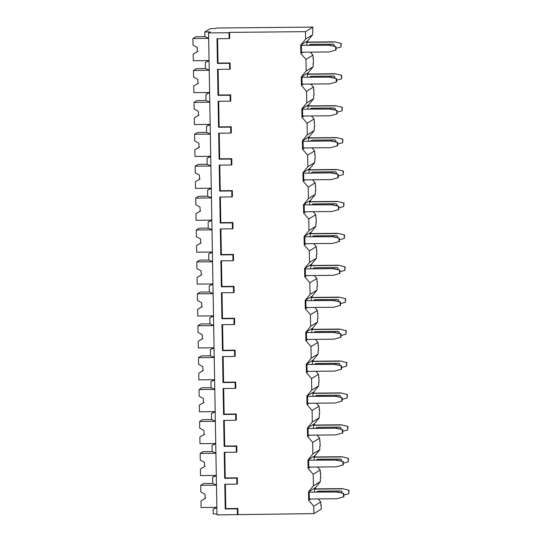 <?xml version="1.0" encoding="UTF-8"?>
<svg xmlns="http://www.w3.org/2000/svg" width="542" height="542" viewBox="0 0 542 542"><rect width="100%" height="100%" fill="white"/><g stroke="black" fill="none" stroke-linecap="round" stroke-linejoin="round"><path stroke-width="0.81" d="M216.861 508.03L215.628 508.044L213.148 509.324L213.23 513.931L216.963 513.897M208.656 37.784L207.423 37.798L204.896 36.565L204.815 31.958L210.242 31.91L208.568 32.926L216.983 514.9L313.893 513.626L321.345 509.073L320.735 501.946L318.14 498.925M208.568 32.926L229.002 32.737L229.11 38.597L229.679 38.245L229.578 32.384L305.485 31.653L312.93 27.1L216.59 28.021L215.872 28.462A5.461 0.373 -1 0 0 209.835 28.895L204.815 31.958M315.505 488.884L315.485 487.631L320.383 481.594L320.322 478.119L320.803 477.827L320.18 470.036L317.585 467.014M314.949 456.974L314.922 455.72L319.827 449.684L319.766 446.208L320.241 445.91L319.624 438.119L317.023 435.097M314.387 425.057L314.367 423.803L319.272 417.767L319.211 414.291L319.685 414L319.069 406.209L316.467 403.187M313.832 393.146L313.811 391.893L318.71 385.857L318.649 382.381L319.13 382.083L318.513 374.292L315.911 371.27M313.276 361.229L313.256 359.976L318.154 353.94L318.093 350.464L318.574 350.173L317.951 342.381L315.356 339.36M312.72 329.319L312.7 328.066L317.598 322.029L317.537 318.554L318.012 318.256L317.395 310.471L314.794 307.443M312.165 297.402L312.138 296.149L317.043 290.112L316.982 286.637L317.456 286.345L316.84 278.554L314.238 275.532M311.603 265.492L311.582 264.239L316.481 258.202L316.42 254.726L316.901 254.435L316.284 246.644L313.683 243.615M311.047 233.575L311.027 232.322L315.925 226.285L315.864 222.809L316.345 222.518L315.722 214.727L313.127 211.705M310.491 201.665L310.471 200.411L315.369 194.375L315.308 190.899L315.79 190.608L315.166 182.817L312.571 179.788M309.936 169.748L309.909 168.494L314.814 162.458L314.753 158.982L315.227 158.691L314.611 150.9L312.009 147.878M309.38 137.837L309.353 136.584L314.258 130.547L314.197 127.072L314.672 126.781L314.055 118.989L311.454 115.961M308.818 105.92L308.798 104.667L313.696 98.63L313.635 95.155L314.116 94.864L313.5 87.072L310.898 84.051M308.262 74.01L308.242 72.757L313.14 66.72L313.08 63.245L313.561 62.953L312.937 55.162L310.342 52.134M307.707 42.093L307.687 40.84L312.585 34.803L312.93 27.1M313.893 513.626L313.764 506.214L308.655 500.273L308.513 491.899L313.411 485.856L313.208 474.297L308.1 468.356L307.951 459.982L312.856 453.945L312.653 442.387L307.544 436.446L307.395 428.072L312.294 422.035L312.097 410.47L306.989 404.528L306.84 396.155L311.738 390.118L311.535 378.56L306.426 372.618L306.284 364.244L311.183 358.208L310.979 346.643L305.871 340.701L305.729 332.327L310.627 326.291L310.424 314.733L305.315 308.791L305.166 300.417L310.071 294.381L309.868 282.816L304.76 276.874L304.611 268.5L309.509 262.463L309.313 250.905L304.197 244.964L304.055 236.59L308.954 230.553L308.75 218.988L303.642 213.047L303.5 204.673L308.398 198.636L308.195 187.078L303.086 181.136L302.937 172.762L307.842 166.726L307.639 155.161L302.531 149.226L302.382 140.845L307.28 134.809L307.084 123.251L301.975 117.309L301.826 108.935L306.725 102.899L306.521 91.334L301.413 85.399L301.271 77.018L306.169 70.982L305.966 59.424L300.857 53.482L300.715 45.108L305.613 39.071L305.485 31.653M310.742 498.999L308.655 500.273M313.764 506.214L320.735 501.946M237.355 477.834L236.779 478.186L236.881 484.128L237.457 483.782L237.355 477.834L225.255 477.949L224.808 452.326M236.793 445.917L236.224 446.269L236.326 452.218L236.901 451.865L236.793 445.917L224.7 446.039L224.252 420.416M236.237 414.007L235.668 414.359L235.77 420.301L236.346 419.955L236.237 414.007L224.144 414.122L223.697 388.499M235.682 382.09L235.106 382.442L235.214 388.39L235.784 388.038L235.682 382.09L223.589 382.212L223.141 356.589M235.126 350.179L234.55 350.532L234.659 356.473L235.228 356.128L235.126 350.179L223.033 350.295L222.586 324.672M234.571 318.262L233.995 318.615L234.097 324.563L234.672 324.211L234.571 318.262L222.471 318.384L222.024 292.761M234.008 286.352L233.439 286.704L233.541 292.646L234.117 292.301L234.008 286.352L221.915 286.467L221.468 260.844M233.453 254.435L232.884 254.787L232.985 260.736L233.555 260.384L233.453 254.435L221.36 254.557L220.912 228.934M232.897 222.525L232.322 222.877L232.43 228.819L232.999 228.473L232.897 222.525L220.804 222.64L220.357 197.017M232.342 190.608L231.766 190.96L231.868 196.909L232.443 196.556L232.342 190.608L220.242 190.73L219.795 165.107M231.78 158.698L231.21 159.05L231.312 164.998L231.888 164.646L231.78 158.698L219.686 158.813L219.239 133.19M231.224 126.781L230.655 127.133L230.757 133.081L231.332 132.729L231.224 126.781L219.131 126.903L218.683 101.279M230.668 94.87L230.093 95.223L230.201 101.171L230.77 100.819L230.668 94.87L218.575 94.985L218.128 69.362M230.113 62.96L229.537 63.306L229.645 69.254L230.215 68.902L230.113 62.96L218.019 63.075L217.593 38.706M237.992 514.351L237.891 508.491L225.79 508.606L225.37 484.243M229.002 32.737L229.578 32.384M237.416 514.704L237.315 508.843L237.891 508.491M229.11 38.597L217.01 38.712L217.444 63.421L218.019 63.075M236.881 484.128L224.788 484.25L225.221 508.958L225.79 508.606M237.315 508.843L225.221 508.958M229.537 63.306L217.444 63.421M229.645 69.254L217.545 69.369L217.999 95.338L218.575 94.985M230.093 95.223L217.999 95.338M230.201 101.171L218.108 101.286L218.555 127.248L219.131 126.903M230.655 127.133L218.555 127.248M230.757 133.081L218.663 133.196L219.117 159.165L219.686 158.813M231.21 159.05L219.117 159.165M231.312 164.998L219.219 165.114L219.673 191.075L220.242 190.73M231.766 190.96L219.673 191.075M231.868 196.909L219.774 197.024L220.228 222.992L220.804 222.64M232.322 222.877L220.228 222.992M232.43 228.819L220.33 228.941L220.784 254.903L221.36 254.557M232.884 254.787L220.784 254.903M232.985 260.736L220.892 260.851L221.346 286.82L221.915 286.467M233.439 286.704L221.346 286.82M233.541 292.646L221.448 292.768L221.902 318.73L222.471 318.384M233.995 318.615L221.902 318.73M234.097 324.563L222.003 324.678L222.457 350.647L223.033 350.295M234.55 350.532L222.457 350.647M234.659 356.473L222.559 356.595L223.013 382.557L223.589 382.212M235.106 382.442L223.013 382.557M235.214 388.39L223.121 388.506L223.568 414.474L224.144 414.122M235.668 414.359L223.568 414.474M235.77 420.301L223.677 420.423L224.131 446.384L224.7 446.039M236.224 446.269L224.131 446.384M236.326 452.218L224.232 452.333L224.686 478.301L225.255 477.949M236.779 478.186L224.686 478.301M215.628 508.044L216.746 507.359M209.063 61.239L207.83 61.253L205.35 62.533L205.459 68.482L207.979 69.715L209.212 69.701M209.618 93.156L208.392 93.163L205.906 94.444L206.014 100.392L208.535 101.625L209.768 101.611M210.174 125.066L208.948 125.08L206.468 126.361L206.57 132.309L209.097 133.542L210.323 133.528M210.736 156.984L209.503 156.99L207.024 158.271L207.125 164.219L209.652 165.452L210.879 165.439M211.292 188.894L210.059 188.907L207.579 190.188L207.681 196.136L210.208 197.369L211.441 197.356M211.847 220.811L210.614 220.818L208.135 222.098L208.243 228.047L210.763 229.28L211.997 229.266M212.403 252.721L211.177 252.735L208.697 254.015L208.799 259.964L211.319 261.197L212.552 261.183M212.965 284.638L211.732 284.645L209.253 285.925L209.354 291.874L211.881 293.107L213.108 293.093M213.521 316.548L212.288 316.562L209.808 317.842L209.91 323.791L212.437 325.024L213.67 325.01M214.076 348.465L212.843 348.472L210.364 349.753L210.472 355.701L212.992 356.934L214.225 356.921M214.632 380.376L213.406 380.389L210.919 381.67L211.028 387.618L213.548 388.851L214.781 388.838M215.188 412.293L213.961 412.299L211.482 413.58L211.583 419.528L214.11 420.761L215.337 420.748M215.75 444.203L214.517 444.216L212.037 445.497L212.139 451.445L214.666 452.678L215.892 452.665M216.305 476.12L215.072 476.127L212.593 477.407L212.694 483.356L215.221 484.589L216.454 484.575M207.83 61.253L208.948 60.569M205.35 62.533L208.582 60.575M205.906 94.444L208.961 92.492M206.468 126.361L209.524 124.403M207.024 158.271L210.079 156.32M207.579 190.188L210.635 188.23M208.135 222.098L211.19 220.14M208.697 254.015L211.746 252.057M209.253 285.925L212.308 283.967M209.808 317.842L212.864 315.884M210.364 349.753L213.419 347.795M210.919 381.67L213.975 379.712M211.482 413.58L214.537 411.622M212.037 445.497L215.093 443.539M212.593 477.407L215.648 475.449M213.148 509.324L216.204 507.366M312.991 58.258L313.479 58.346M313.554 90.168L314.035 90.257M314.109 122.085L314.59 122.174M314.665 153.996L315.146 154.084M315.22 185.913L315.708 186.001M315.776 217.823L316.264 217.911M316.338 249.74L316.819 249.828M316.894 281.65L317.375 281.738M317.449 313.567L317.937 313.649M318.005 345.478L318.493 345.566M318.567 377.395L319.048 377.476M319.123 409.305L319.604 409.393M319.678 441.222L320.159 441.303M320.234 473.132L320.722 473.22M320.789 505.049L321.277 505.13M305.613 39.071L312.585 34.803M306.169 70.982L313.14 66.72M305.966 59.424L312.937 55.162M306.725 102.899L313.696 98.63M306.521 91.334L313.5 87.072M307.28 134.809L314.258 130.547M307.084 123.251L314.055 118.989M307.842 166.726L314.814 162.458M307.639 155.161L314.611 150.9M308.398 198.636L315.369 194.375M308.195 187.078L315.166 182.817M308.954 230.553L315.925 226.285M308.75 218.988L315.722 214.727M309.509 262.463L316.481 258.202M309.313 250.905L316.284 246.644M310.071 294.381L317.043 290.112M309.868 282.816L316.84 278.554M310.627 326.291L317.598 322.029M310.424 314.733L317.395 310.471M311.183 358.208L318.154 353.94M310.979 346.643L317.951 342.381M311.738 390.118L318.71 385.857M311.535 378.56L318.513 374.292M312.294 422.035L319.272 417.767M312.097 410.47L319.069 406.209M312.856 453.945L319.827 449.684M312.653 442.387L319.624 438.119M313.411 485.856L320.383 481.594M313.208 474.297L320.18 470.036M307.687 40.84L300.715 45.108M302.944 52.208L300.857 53.482M301.42 45.521L301.535 52.222L329.062 51.957L336.04 50.013L335.979 46.666L328.947 45.257L301.752 45.318L328.947 45.257M340.898 43.658L340.959 47.005L341.236 43.448L334.529 41.842L307.009 42.1L306.725 45.271M335.647 46.869L335.708 50.216M329.279 45.054L335.979 46.666M334.529 41.842L341.236 43.448M336.013 48.299L340.959 47.005M334.197 42.046L306.67 42.31M333.994 46.185A1.26 1.247 -121.4 0 0 332.984 44.153L310.464 44.363A1.26 1.247 -121.4 0 0 309.78 44.579M309.211 45.243A1.26 1.247 58.6 0 1 310.37 44.424L332.89 44.207A1.26 1.247 58.6 0 1 333.947 46.172M308.242 72.757L301.271 77.018M303.5 84.118L301.413 85.399M301.975 77.431L302.09 84.132L329.617 83.868L336.596 81.93L336.541 78.576L329.502 77.167L302.307 77.228L329.502 77.167M341.46 75.568L341.514 78.922L341.792 75.365L335.091 73.753L307.565 74.017L307.28 77.181M336.203 78.78L336.264 82.133M329.834 76.964L336.541 78.576M335.091 73.753L341.792 75.365M336.568 80.216L341.514 78.922M334.753 73.956L307.226 74.22M334.55 78.095A1.26 1.247 -121.4 0 0 333.54 76.063L311.02 76.28A1.26 1.247 -121.4 0 0 310.336 76.49M309.767 77.16A1.26 1.247 58.6 0 1 310.925 76.341L333.445 76.124A1.26 1.247 58.6 0 1 334.502 78.089M308.798 104.667L301.826 108.935M304.055 116.035L301.975 117.309M302.531 109.349L302.653 116.049L330.173 115.785L337.151 113.84L337.097 110.493L330.058 109.084L302.87 109.145L330.058 109.084M342.016 107.485L342.07 110.832L342.348 107.275L335.647 105.67L308.12 105.927L307.836 109.098M336.758 110.697L336.819 114.044M330.396 108.881L337.097 110.493M335.647 105.67L342.348 107.275M337.124 112.126L342.07 110.832M335.315 105.873L307.788 106.137M335.105 110.012A1.26 1.247 -121.4 0 0 334.096 107.98L311.575 108.19A1.26 1.247 -121.4 0 0 310.891 108.407M310.329 109.071A1.26 1.247 58.6 0 1 311.481 108.251L334.001 108.034A1.26 1.247 58.6 0 1 335.064 109.999M309.353 136.584L302.382 140.845M304.611 147.946L302.531 149.226M303.093 141.259L303.208 147.959L330.735 147.695L337.713 145.757L337.652 142.404L330.613 140.995L303.093 141.259L330.613 140.995M342.571 139.396L342.632 142.749L342.903 139.192L336.203 137.58L308.676 137.844L308.398 141.008M337.32 142.607L337.375 145.961M330.952 140.791L337.652 142.404M336.203 137.58L342.903 139.192M337.68 144.043L342.632 142.749M335.871 137.783L308.344 138.047M335.667 141.923A1.26 1.247 -121.4 0 0 334.651 139.89L312.131 140.107A1.26 1.247 -121.4 0 0 311.454 140.317M310.884 140.988A1.26 1.247 58.6 0 1 312.036 140.168L334.556 139.951A1.26 1.247 58.6 0 1 335.62 141.916M309.909 168.494L302.937 172.762M305.173 179.863L303.086 181.136M303.649 173.176L303.764 179.876L331.291 179.612L338.269 177.668L338.208 174.321L331.176 172.912L303.649 173.176L331.176 172.912M343.127 171.313L343.188 174.66L343.465 171.103L336.758 169.497L309.231 169.754L308.954 172.925M337.876 174.524L337.937 177.871M331.508 172.708L338.208 174.321M336.758 169.497L343.465 171.103M338.235 175.954L343.188 174.66M336.426 169.7L308.899 169.964M336.223 173.84A1.26 1.247 -121.4 0 0 335.213 171.807L312.693 172.017A1.26 1.247 -121.4 0 0 312.009 172.234M311.44 172.898A1.26 1.247 58.6 0 1 312.592 172.078L335.119 171.861A1.26 1.247 58.6 0 1 336.175 173.826M310.471 200.411L303.5 204.673M305.729 211.773L303.642 213.047M304.204 205.086L304.319 211.787L331.846 211.522L338.825 209.585L338.764 206.231L331.731 204.822L304.536 204.883L331.731 204.822M343.682 203.223L343.743 206.577L344.021 203.02L337.32 201.407L309.794 201.671L309.509 204.835M338.432 206.434L338.493 209.788M332.063 204.619L338.764 206.231M337.32 201.407L344.021 203.02M338.797 207.871L343.743 206.577M336.982 201.61L309.455 201.875M336.778 205.75A1.26 1.247 -121.4 0 0 335.769 203.717L313.249 203.934A1.26 1.247 -121.4 0 0 312.565 204.144M311.996 204.815A1.26 1.247 58.6 0 1 313.154 203.995L335.674 203.778A1.26 1.247 58.6 0 1 336.731 205.743M311.027 232.322L304.055 236.59M306.284 243.69L304.197 244.964M304.76 237.003L304.875 243.704L332.402 243.439L339.38 241.495L339.326 238.141L332.287 236.739L305.099 236.8L332.287 236.739M344.245 235.133L344.299 238.487L344.577 234.93L337.876 233.317L310.349 233.582L310.065 236.752M338.987 238.351L339.048 241.698M332.619 236.536L339.326 238.141M337.876 233.317L344.577 234.93M339.353 239.781L344.299 238.487M337.537 233.527L310.017 233.792M337.334 237.667A1.26 1.247 -121.4 0 0 336.325 235.635L313.804 235.845A1.26 1.247 -121.4 0 0 313.12 236.061M312.551 236.725A1.26 1.247 58.6 0 1 313.71 235.905L336.23 235.689A1.26 1.247 58.6 0 1 337.293 237.653M311.582 264.239L304.611 268.5M306.84 275.6L304.76 276.874M305.315 268.913L305.437 275.614L332.964 275.35L339.942 273.412L339.881 270.058L332.842 268.649L305.315 268.913L332.842 268.649M344.8 267.05L344.861 270.404L345.132 266.847L338.432 265.234L310.905 265.499L310.62 268.663M339.549 270.262L339.604 273.615M333.181 268.446L339.881 270.058M338.432 265.234L345.132 266.847M339.909 271.698L344.861 270.404M338.1 265.438L310.573 265.702M337.89 269.577A1.26 1.247 -121.4 0 0 336.88 267.545L314.36 267.762A1.26 1.247 -121.4 0 0 313.676 267.972M313.113 268.642A1.26 1.247 58.6 0 1 314.265 267.816L336.785 267.606A1.26 1.247 58.6 0 1 337.849 269.57M312.138 296.149L305.166 300.417M307.395 307.517L305.315 308.791M305.878 300.83L305.993 307.531L333.52 307.267L340.498 305.322L340.437 301.969L333.405 300.566L306.21 300.627L333.405 300.566M345.356 298.96L345.417 302.314L345.688 298.757L338.987 297.145L311.46 297.409L311.183 300.58M340.105 302.179L340.159 305.525M333.737 300.363L340.437 301.969M338.987 297.145L345.688 298.757M340.464 303.608L345.417 302.314M338.655 297.355L311.128 297.619M338.452 301.494A1.26 1.247 -121.4 0 0 337.442 299.455L314.916 299.672A1.26 1.247 -121.4 0 0 314.238 299.889M313.669 300.553A1.26 1.247 58.6 0 1 314.821 299.733L337.341 299.516A1.26 1.247 58.6 0 1 338.404 301.481M312.7 328.066L305.729 332.327M307.958 339.428L305.871 340.701M306.433 332.741L306.548 339.441L334.075 339.177L341.053 337.232L340.993 333.886L333.96 332.476L306.765 332.537L333.96 332.476M345.911 330.877L345.972 334.224L346.25 330.674L339.543 329.062L312.023 329.326L311.738 332.49M340.661 334.089L340.722 337.442M334.292 332.273L340.993 333.886M339.543 329.062L346.25 330.674M341.026 335.525L345.972 334.224M339.211 329.265L311.684 329.529M339.007 333.405A1.26 1.247 -121.4 0 0 337.998 331.372L315.478 331.589A1.26 1.247 -121.4 0 0 314.794 331.799M314.224 332.47A1.26 1.247 58.6 0 1 315.383 331.643L337.903 331.433A1.26 1.247 58.6 0 1 338.96 333.398M313.256 359.976L306.284 364.244M308.513 371.345L306.426 372.618M306.989 364.658L307.104 371.358L334.631 371.094L341.609 369.149L341.555 365.796L334.516 364.393L307.321 364.454L334.516 364.393M346.474 362.788L346.528 366.141L346.805 362.584L340.105 360.972L312.578 361.236L312.294 364.407M341.216 366.006L341.277 369.353M334.848 364.19L341.555 365.796M340.105 360.972L346.805 362.584M341.582 367.435L346.528 366.141M339.766 361.182L312.239 361.446M339.563 365.322A1.26 1.247 -121.4 0 0 338.554 363.282L316.033 363.499A1.26 1.247 -121.4 0 0 315.349 363.716M314.78 364.38A1.26 1.247 58.6 0 1 315.939 363.56L338.459 363.343A1.26 1.247 58.6 0 1 339.516 365.308M313.811 391.893L306.84 396.155M309.069 403.255L306.989 404.528M307.544 396.568L307.666 403.268L335.186 403.004L342.165 401.06L342.11 397.713L335.071 396.304L307.883 396.365L335.071 396.304M347.029 394.705L347.083 398.052L347.361 394.501L340.661 392.889L313.134 393.153L312.849 396.317M341.772 397.916L341.833 401.27M335.41 396.1L342.11 397.713M340.661 392.889L347.361 394.501M342.137 399.352L347.083 398.052M340.329 393.092L312.802 393.356M340.119 397.232A1.26 1.247 -121.4 0 0 339.109 395.199L316.589 395.416A1.26 1.247 -121.4 0 0 315.905 395.626M315.342 396.29A1.26 1.247 58.6 0 1 316.494 395.47L339.014 395.26A1.26 1.247 58.6 0 1 340.078 397.225M314.367 423.803L307.395 428.072M309.624 435.172L307.544 436.446M308.107 428.485L308.222 435.185L335.749 434.921L342.727 432.977L342.666 429.623L335.627 428.221L308.107 428.485L335.627 428.221M347.585 426.615L347.646 429.969L347.917 426.412L341.216 424.799L313.689 425.063L313.411 428.234M342.334 429.833L342.388 433.18M335.965 428.017L342.666 429.623M341.216 424.799L347.917 426.412M342.693 431.263L347.646 429.969M340.884 425.009L313.357 425.274M340.681 429.149A1.26 1.247 -121.4 0 0 339.665 427.11L317.145 427.326A1.26 1.247 -121.4 0 0 316.467 427.543M315.898 428.207A1.26 1.247 58.6 0 1 317.05 427.387L339.57 427.171A1.26 1.247 58.6 0 1 340.633 429.135M314.922 455.72L307.951 459.982M310.187 467.082L308.1 468.356M308.662 460.395L308.777 467.096L336.304 466.831L343.282 464.887L343.221 461.54L336.189 460.131L308.994 460.192L336.189 460.131M348.14 458.532L348.201 461.879L348.479 458.329L341.772 456.716L314.245 456.981L313.967 460.144M342.89 461.743L342.95 465.097M336.521 459.928L343.221 461.54M341.772 456.716L348.479 458.329M343.249 463.18L348.201 461.879M341.44 456.92L313.913 457.184M341.236 461.059A1.26 1.247 -121.4 0 0 340.227 459.027L317.707 459.243A1.26 1.247 -121.4 0 0 317.023 459.453M316.453 460.117A1.26 1.247 58.6 0 1 317.605 459.298L340.132 459.088A1.26 1.247 58.6 0 1 341.189 461.052M315.485 487.631L308.513 491.899M309.218 492.312L309.333 499.013L336.86 498.748L343.838 496.804L343.777 493.45L336.745 492.048L309.55 492.109L336.745 492.048M348.696 490.442L348.757 493.796L349.034 490.239L342.334 488.627L314.807 488.891L314.523 492.055M343.445 493.66L343.506 497.007M337.077 491.845L343.777 493.45M342.334 488.627L349.034 490.239M343.811 495.09L348.757 493.796M341.995 488.837L314.468 489.101M341.792 492.976A1.26 1.247 -121.4 0 0 340.782 490.937L318.262 491.154A1.26 1.247 -121.4 0 0 317.578 491.37M317.009 492.034A1.26 1.247 58.6 0 1 318.168 491.215L340.688 490.998A1.26 1.247 58.6 0 1 341.745 492.963M208.392 93.163L209.503 92.486M205.635 68.57L196.38 68.658L193.467 70.44L193.582 77.072L197.796 79.403L197.864 83.59L193.738 86.002L198.426 83.251M195.079 85.175L197.864 83.549L195.079 85.175A5.041 0.576 -90.5 0 1 195.079 85.196M209.605 92.486L193.853 92.635L193.738 86.002M209.219 70.284L193.467 70.44M208.948 125.08L210.059 124.396M206.19 100.48L196.936 100.568L194.022 102.35L194.138 108.983L198.352 111.313L198.426 115.5L194.293 117.912L198.982 115.161M196.685 116.455L195.635 117.092A5.041 0.576 -90.5 0 1 195.635 117.113L196.685 116.455M210.167 124.396L194.409 124.545L194.293 117.912M209.781 102.201L194.022 102.35M209.503 156.99L210.621 156.313M206.746 132.397L197.491 132.485L194.578 134.267L194.693 140.9L198.907 143.23L198.982 147.417L194.849 149.829L199.537 147.078M198.982 147.349L196.19 149.003A5.041 0.576 -90.5 0 1 196.19 149.023L198.982 147.377M210.723 156.313L194.964 156.462L194.849 149.829M210.337 134.111L194.578 134.267M210.059 188.907L211.177 188.223M207.301 164.307L198.047 164.395L195.134 166.177L195.255 172.81L199.463 175.141L199.537 179.327L195.411 181.739L200.093 178.989M199.537 179.267L196.753 180.92A5.041 0.576 -90.5 0 1 196.746 180.94L199.537 179.287M211.278 188.223L195.526 188.372L195.411 181.739M210.892 166.028L195.134 166.177M210.614 220.818L211.732 220.14M207.864 196.218L198.609 196.312L195.696 198.094L195.811 204.727L200.018 207.058L200.093 211.245L195.967 213.656L200.655 210.899M200.093 211.177L197.308 212.83A5.041 0.576 -90.5 0 1 197.302 212.85M211.834 220.14L196.082 220.289L195.967 213.656M200.093 211.204L197.308 212.83M211.448 197.938L195.696 198.094M211.177 252.735L212.288 252.05M208.419 228.135L199.165 228.223L196.251 230.004L196.367 236.637L200.581 238.968L200.648 243.155L196.522 245.567L201.211 242.816M200.648 243.094L197.864 244.747A5.041 0.576 -90.5 0 1 197.864 244.767M212.396 252.05L196.638 252.199L196.522 245.567M200.648 243.114L197.864 244.747M212.003 229.855L196.251 230.004M211.732 284.645L212.85 283.967M208.975 260.045L199.72 260.14L196.807 261.922L196.922 268.554L201.136 270.885L201.211 275.072L197.078 277.484L201.766 274.726M201.211 275.004L198.419 276.657A5.041 0.576 -90.5 0 1 198.419 276.677M212.952 283.967L197.193 284.116L197.078 277.484M201.211 275.031L198.419 276.657M212.566 261.766L196.807 261.922M212.288 316.562L213.406 315.878M209.53 291.962L200.276 292.05L197.363 293.832L197.478 300.464L201.692 302.795L201.766 306.982L197.634 309.394L202.322 306.643M201.766 306.921L198.982 308.574A5.041 0.576 -90.5 0 1 198.975 308.594M213.507 315.878L197.755 316.027L197.634 309.394M201.766 306.941L198.982 308.574M213.121 293.683L197.363 293.832M212.843 348.472L213.961 347.795M210.093 323.872L200.838 323.967L197.925 325.742L198.04 332.382L202.247 334.712L202.322 338.899L198.196 341.304L202.884 338.554M202.322 338.831L199.537 340.484A5.041 0.576 -90.5 0 1 199.531 340.505M214.063 347.795L198.311 347.944L198.196 341.304M202.322 338.858L199.537 340.484M213.677 325.593L197.925 325.742M213.406 380.389L214.517 379.705M210.648 355.789L201.394 355.877L198.48 357.659L198.596 364.292L202.81 366.622L202.877 370.809L198.751 373.221L203.44 370.471M200.093 372.401L202.877 370.769L200.093 372.401A5.041 0.576 -90.5 0 1 200.093 372.422M214.618 379.705L198.867 379.854L198.751 373.221M214.232 357.51L198.48 357.659M213.961 412.299L215.072 411.622M211.204 387.699L201.949 387.794L199.036 389.569L199.151 396.209L203.365 398.539L203.44 402.726L199.307 405.131L203.995 402.381M200.648 404.312L203.433 402.686L200.648 404.312A5.041 0.576 -90.5 0 1 200.648 404.332M215.181 411.622L199.422 411.771L199.307 405.131M214.795 389.42L199.036 389.569M214.517 444.216L215.635 443.532M211.759 419.616L202.505 419.704L199.592 421.486L199.707 428.119L203.921 430.45L203.995 434.637L199.863 437.048L204.551 434.298M202.254 435.585L201.204 436.229A5.041 0.576 -90.5 0 1 201.204 436.249L202.254 435.585M215.736 443.532L199.978 443.681L199.863 437.048M215.35 421.337L199.592 421.486M215.072 476.127L216.19 475.449M212.315 451.527L203.06 451.622L200.147 453.397L200.269 460.036L204.476 462.367L204.551 466.554L200.425 468.959L205.106 466.208M202.81 467.502L201.766 468.139A5.041 0.576 -90.5 0 1 201.76 468.159L202.81 467.502M216.292 475.442L200.54 475.598L200.425 468.959M215.906 453.248L200.147 453.397M212.877 483.444L203.623 483.532L200.709 485.314L200.825 491.946L205.032 494.277L205.106 498.464L200.98 500.876L205.669 498.125M205.106 498.403L202.322 500.056A5.041 0.576 -90.5 0 1 202.315 500.07M216.847 507.359L201.096 507.508L200.98 500.876M205.106 498.423L202.322 500.056M216.461 485.165L200.709 485.314M205.079 36.653L195.825 36.741L192.911 38.523L193.027 45.155L197.234 47.486L197.308 51.673L193.182 54.085L197.871 51.334M194.524 53.265L197.308 51.632L194.524 53.265A5.041 0.576 -90.5 0 1 194.517 53.285M209.049 60.569L193.298 60.718L193.182 54.085M208.663 38.374L192.911 38.523"/></g></svg>
